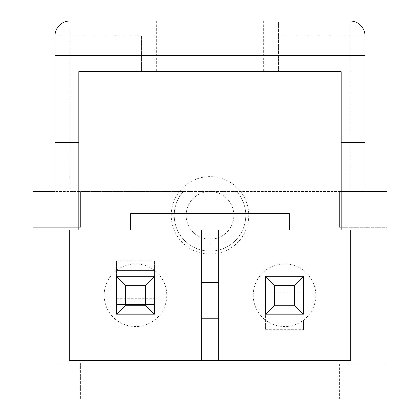 <?xml version="1.0" encoding="UTF-8"?>
<svg xmlns="http://www.w3.org/2000/svg" width="420" height="420" viewBox="0 0 420 420"><rect width="100%" height="100%" fill="white"/><g stroke="black" fill="none" stroke-linecap="round" stroke-linejoin="round"><path stroke-width="0.32" stroke-dasharray="2.1 1.58" d="M339.381 399L32.923 399L32.923 227.288L80.619 227.288L32.923 227.288L32.923 191.515L80.619 191.515L80.619 227.288L80.619 191.515L183.335 191.515A35.773 35.773 0 0 0 185.178 241.127A35.773 35.773 0 0 0 234.822 241.127A35.773 35.773 0 0 0 236.665 191.515L183.335 191.515A35.773 35.773 0 0 0 210 251.139A35.773 35.773 0 0 0 236.665 191.515L339.381 191.515L339.381 227.288L339.381 191.515L387.077 191.515L387.077 227.288L339.381 227.288L387.077 227.288L387.077 363.227L339.381 363.227L387.077 363.227L387.077 399L339.381 399L339.381 363.227L339.381 399M32.923 363.227L80.619 363.227L80.619 399L80.619 363.227L32.923 363.227M116.545 314.186L154.403 314.186L154.403 298.688L154.403 314.186L116.545 314.186L154.403 314.186L116.545 314.186L116.545 276.329L154.403 276.329L116.545 276.329L154.403 276.329L154.403 270.438L154.403 276.329L145.462 285.274L125.486 285.274L125.486 305.245L116.545 314.186L154.403 314.186L154.403 276.329L154.403 314.186L154.403 276.329L116.545 276.329L116.545 314.186L116.545 260.825L116.545 276.329L154.403 276.329M265.598 314.186L303.455 314.186L265.598 314.186L265.598 276.329L303.455 276.329L265.598 276.329L265.598 314.186L303.455 314.186L303.455 276.329L303.455 285.941L303.455 276.329L294.514 285.274L274.538 285.274L274.538 305.245L265.598 314.186L265.598 276.329L265.598 291.832L265.598 276.329L303.455 276.329L265.598 276.329L303.455 276.329L303.455 314.186L265.598 314.186L265.598 329.69L265.598 314.186L303.455 314.186L303.455 276.329M218.347 229.971L218.347 360.544L350.705 360.544L350.705 229.971L218.347 229.971M218.347 360.544L201.653 360.544L201.653 229.971L69.295 229.971L69.295 360.544L201.653 360.544M218.347 318.213L201.653 318.213M54.983 35.905A14.905 14.905 0 0 1 69.888 21L69.888 191.515L54.983 191.515L54.983 35.905L141.435 35.905L141.435 71.678L78.834 71.678L78.834 229.971M69.888 21L278.565 21L278.565 71.678L141.435 71.678L278.565 71.678L278.565 21L350.112 21A14.905 14.905 0 0 1 365.017 35.905L350.112 35.905L350.112 21M69.888 191.515L365.017 191.515L365.017 35.905M141.435 35.905L141.435 71.678L341.166 71.678L341.166 229.971M130.704 229.971L130.704 213.575L289.296 213.575L289.296 229.971M116.545 304.579L116.545 298.688L116.545 304.579L154.403 304.579L116.545 304.579M154.403 270.438L154.403 260.825L154.403 270.438L116.545 270.438L154.403 270.438M125.486 305.245L145.462 305.245L154.403 314.186M145.462 305.245L145.462 285.274M125.486 285.274L116.545 276.329M210 239.216A23.851 23.851 0 0 1 186.149 215.366A23.851 23.851 0 0 1 210 191.515A23.851 23.851 0 0 1 233.851 215.366A23.851 23.851 0 0 1 210 239.216L210 251.139M303.455 285.941L303.455 291.832L303.455 285.941L265.598 285.941L303.455 285.941M303.455 320.077L303.455 329.69L303.455 320.077L265.598 320.077L303.455 320.077M303.455 314.186L294.514 305.245L294.514 285.274M294.514 305.245L274.538 305.245M274.538 285.274L265.598 276.329M171.245 215.366A38.755 38.755 0 0 1 210 176.61A38.755 38.755 0 0 1 248.756 215.366A38.755 38.755 0 0 1 210 254.121A38.755 38.755 0 0 1 171.245 215.366M253.223 295.26A31.3 31.3 0 0 1 284.529 263.959A31.3 31.3 0 0 1 315.83 295.26A31.3 31.3 0 0 1 284.529 326.56A31.3 31.3 0 0 1 253.223 295.26M104.171 295.26A31.3 31.3 0 0 1 135.471 263.959A31.3 31.3 0 0 1 166.777 295.26A31.3 31.3 0 0 1 135.471 326.56A31.3 31.3 0 0 1 104.171 295.26M350.112 191.515L350.112 35.905L278.565 35.905M263.66 21L263.66 71.678M156.34 21L156.34 71.678M116.545 298.688L154.403 298.688M116.545 260.825L154.403 260.825M265.598 291.832L303.455 291.832M265.598 329.69L303.455 329.69"/><path stroke-width="0.63" d="M54.983 55.582L365.017 55.582L365.017 35.905A14.905 14.905 0 0 0 350.112 21L69.888 21A14.905 14.905 0 0 0 54.983 35.905L54.983 191.515L32.923 191.515L32.923 399L387.077 399L387.077 191.515L365.017 191.515L365.017 142.627L341.166 142.627L341.166 229.971L350.705 229.971L350.705 360.544L69.295 360.544L69.295 229.971L78.834 229.971L78.834 71.678L341.166 71.678L341.166 142.627M265.598 314.186L265.598 276.329L274.538 285.274L274.538 305.245L265.598 314.186L303.455 314.186L294.514 305.245L274.538 305.245M294.514 305.245L294.514 285.274L274.538 285.274M294.514 285.274L303.455 276.329L265.598 276.329M218.347 360.544L218.347 229.971L341.166 229.971M201.653 360.544L201.653 282.44L218.347 282.44M54.983 142.627L78.834 142.627M201.653 282.44L201.653 229.971L130.704 229.971L130.704 213.575L289.296 213.575L289.296 229.971M365.017 55.582L365.017 142.627M130.704 229.971L78.834 229.971M116.545 314.186L116.545 276.329L125.486 285.274L125.486 305.245L116.545 314.186L154.403 314.186L145.462 305.245L125.486 305.245M145.462 305.245L145.462 285.274L125.486 285.274M145.462 285.274L154.403 276.329L116.545 276.329M154.403 276.329L154.403 314.186M218.347 318.213L201.653 318.213M303.455 276.329L303.455 314.186"/></g></svg>
